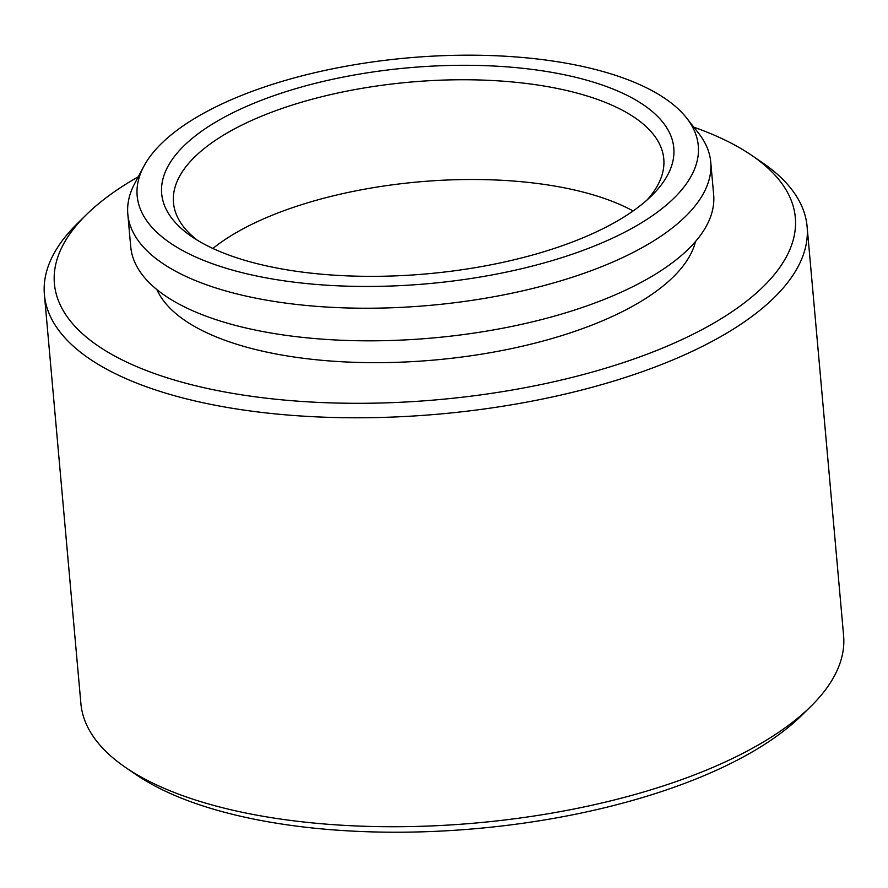 <?xml version="1.0" encoding="UTF-8"?>
<svg xmlns="http://www.w3.org/2000/svg" width="888" height="888" viewBox="0 0 888 888"><rect width="100%" height="100%" fill="white"/><g stroke="black" fill="none" stroke-linecap="round" stroke-linejoin="round"><path stroke-width="1.33" d="M810.8 706.437L801.731 715.362A371.928 149.661 174.9 0 1 180.275 797.713A371.928 149.661 174.9 0 1 136.241 774.747L125.741 767.576A382.861 154.068 -5.1 0 0 171.073 791.208A382.861 154.068 -5.1 0 0 810.8 706.437A382.861 154.068 -5.1 0 0 843.6 635.519L807.103 226.562A382.861 154.068 174.9 0 1 563.503 394.461A382.861 154.068 174.9 0 1 134.565 382.251A382.861 154.068 174.9 0 1 44.4 294.627A382.861 154.068 174.9 0 1 77.201 223.709L86.269 214.785A371.928 149.661 -5.1 0 0 142.002 368.798A371.928 149.661 -5.1 0 0 633.211 359.252A371.928 149.661 -5.1 0 0 751.759 155.4A371.928 149.661 -5.1 0 0 707.725 132.434A371.928 149.661 -5.1 0 0 693.839 127.195M44.4 294.627L80.897 703.585A382.861 154.068 -5.1 0 0 125.741 767.576M613.242 89.133A257.065 103.441 174.9 0 1 651.77 195.582A257.065 103.441 174.9 0 1 222.233 252.503A257.065 103.441 174.9 0 1 191.797 236.641A257.065 103.441 174.9 0 1 273.726 95.738A257.065 103.441 174.9 0 1 613.242 89.133M646.964 200.066A246.131 99.045 -5.1 0 0 663.78 158.919A246.131 99.045 -5.1 0 0 605.816 102.586A246.131 99.045 -5.1 0 0 330.07 94.739A246.131 99.045 -5.1 0 0 173.471 202.675A246.131 99.045 -5.1 0 0 197.325 240.204M138.273 176.779A371.928 149.661 -5.1 0 0 86.269 214.785M631.967 81.319A281.685 113.353 -5.1 0 0 350.727 65.39A281.685 113.353 -5.1 0 0 143.801 166.389A281.685 113.353 -5.1 0 0 203.507 260.328A281.685 113.353 -5.1 0 0 551.748 260.739A281.685 113.353 -5.1 0 0 686.557 117.949A281.685 113.353 -5.1 0 0 631.967 81.319M686.557 117.949L698.545 133.167A292.618 117.749 174.9 0 1 710.744 162.082A292.618 117.749 174.9 0 1 524.564 290.409A292.618 117.749 174.9 0 1 196.736 281.085A292.618 117.749 174.9 0 1 127.817 214.108A292.618 117.749 174.9 0 1 134.71 183.494L143.801 166.389M212.887 248.462A246.131 99.045 174.9 0 1 614.718 202.331A246.131 99.045 174.9 0 1 633.1 210.956M710.744 162.082L713.652 194.683A292.618 117.749 174.9 0 1 527.472 323.01A292.618 117.749 174.9 0 1 199.645 313.675A292.618 117.749 174.9 0 1 130.725 246.709L127.817 214.108M695.493 241.514A272.927 109.823 174.9 0 1 505.472 349.839A272.927 109.823 174.9 0 1 217.294 337.34A272.927 109.823 174.9 0 1 156.887 289.588M751.759 155.4L762.259 162.571A382.861 154.068 174.9 0 1 807.103 226.562"/></g></svg>
